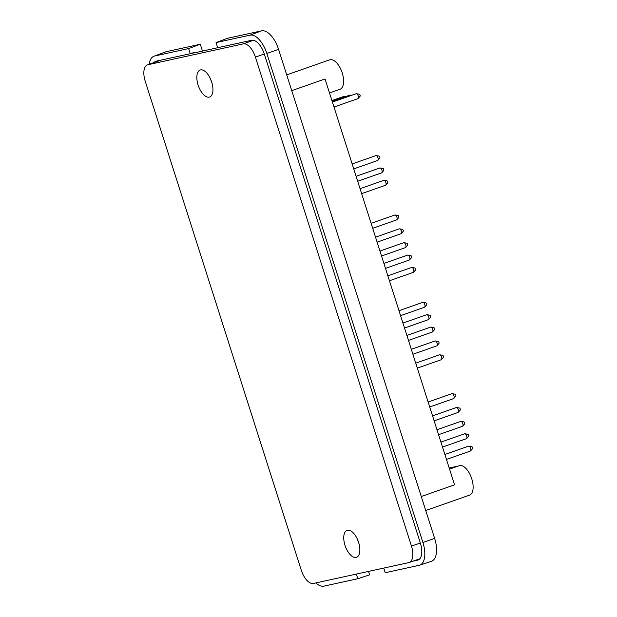 <?xml version="1.0" encoding="UTF-8"?>
<svg xmlns="http://www.w3.org/2000/svg" width="617" height="617" viewBox="0 0 617 617"><rect width="100%" height="100%" fill="white"/><g stroke="black" fill="none" stroke-linecap="round" stroke-linejoin="round"><path stroke-width="0.93" d="M408.801 562.604L313.444 583.458A15.61 7.543 70.7 0 1 301.289 570.231L145.219 81.205A15.61 7.543 70.7 0 1 147.463 64.854A15.61 7.543 70.7 0 1 147.895 64.739L243.252 43.884A15.61 7.543 70.7 0 1 255.399 57.111L411.47 546.138A15.61 7.543 70.7 0 1 409.233 562.48A15.61 7.543 70.7 0 1 408.801 562.604M438.564 434.692L462.411 426.316A2.599 1.257 -109.3 0 0 462.688 426.131A2.599 1.257 -109.3 0 0 462.735 423.447A2.599 1.257 -109.3 0 0 461.022 421.388A2.599 1.257 -109.3 0 0 460.691 421.411L436.983 429.733M442.512 447.07L466.359 438.695A2.599 1.257 -109.3 0 0 466.637 438.502L468.55 436.366A1.172 0.563 -109.3 0 0 468.565 435.162A1.172 0.563 -109.3 0 0 467.794 434.237L464.971 433.759A2.599 1.257 -109.3 0 0 464.64 433.782L440.931 442.111M449.546 469.105L458.315 466.028L449.199 468.018M193.607 52.915L190.838 53.525M347.456 530.219A14.307 6.918 -109.3 0 0 347.062 530.335A14.307 6.918 -109.3 0 0 345.273 546.122A14.307 6.918 -109.3 0 0 356.541 557.328A14.307 6.918 -109.3 0 0 358.462 541.942A14.307 6.918 -109.3 0 0 347.456 530.219M200.548 69.898A14.307 6.918 -109.3 0 0 200.155 70.014A14.307 6.918 -109.3 0 0 198.365 85.802A14.307 6.918 -109.3 0 0 209.633 97.008A14.307 6.918 -109.3 0 0 211.554 81.621A14.307 6.918 -109.3 0 0 200.548 69.898M357.513 539.489A14.307 6.918 -109.3 0 0 358.978 543.646M193.522 52.646L193.645 53.023L223.693 46.398M210.613 79.169A14.307 6.918 -109.3 0 0 212.071 83.326M368.526 571.411L369.629 574.851L357.829 578.723L356.348 574.08M422.915 542.497L434.638 538.394L278.568 49.368A21.85 10.558 -109.3 0 0 261.554 30.85L227.465 38.308L216.05 42.588L250.024 35.154A21.603 10.443 -109.3 0 1 266.845 53.471L422.915 542.497A21.603 10.443 70.7 0 1 419.714 565.157A21.603 10.443 70.7 0 1 419.213 565.295L385.239 572.723L383.759 568.08M216.05 42.588L217.685 47.71L251.659 40.282A16.219 7.836 -109.3 0 1 264.284 54.026L420.354 543.053A16.219 7.836 70.7 0 1 418.102 560.02A16.219 7.836 70.7 0 1 417.578 560.167L412.912 561.192M419.699 558.909L418.912 559.087M194.802 52.769L194.648 52.275L190.283 53.71L188.64 48.581L200.286 44.247L202.476 51.095M154.049 62.548A16.219 7.836 70.7 0 1 155.924 61.237A16.219 7.836 70.7 0 1 156.302 61.137L190.283 53.71M315.881 582.926A21.603 10.443 -109.3 0 0 323.856 586.15L357.829 578.723M149.245 64.23A21.603 10.443 70.7 0 1 153.98 56.216A21.603 10.443 70.7 0 1 154.666 56.008L188.64 48.581M153.98 56.216L165.495 51.913A21.85 10.558 70.7 0 1 166.197 51.705L200.286 44.247M434.638 538.394A21.85 10.558 70.7 0 1 431.399 561.316L419.714 565.157M286.712 74.896L329.64 59.826A15.61 7.543 70.7 0 1 341.934 72.05A15.61 7.543 70.7 0 1 339.982 89.28L329.501 92.959M421.272 496.523L454.567 484.839L325.036 78.961L291.741 90.653M425.738 510.521L469.514 495.15A15.61 7.543 -109.3 0 0 471.612 478.36A15.61 7.543 -109.3 0 0 459.603 465.573A15.61 7.543 -109.3 0 0 459.171 465.696L458.099 466.074M466.637 438.502A2.599 1.257 -109.3 0 0 466.683 435.826A2.599 1.257 -109.3 0 0 464.971 433.759M434.137 420.833L457.991 412.457A2.599 1.257 -109.3 0 0 458.269 412.272L460.174 410.135A1.172 0.563 -109.3 0 0 460.197 408.932A1.172 0.563 -109.3 0 0 459.426 407.999L456.603 407.528A2.599 1.257 -109.3 0 0 456.264 407.552L432.556 415.873M458.269 412.272A2.599 1.257 -109.3 0 0 458.315 409.588A2.599 1.257 -109.3 0 0 456.603 407.528M417.316 368.118L441.17 359.75A2.599 1.257 -109.3 0 0 441.44 359.557L443.353 357.42A1.172 0.563 -109.3 0 0 443.376 356.217A1.172 0.563 -109.3 0 0 442.605 355.284L439.774 354.814A2.599 1.257 -109.3 0 0 439.443 354.837L415.735 363.158M441.44 359.557A2.599 1.257 -109.3 0 0 441.494 356.873A2.599 1.257 -109.3 0 0 439.774 354.814M408.469 340.399L432.324 332.031A2.599 1.257 -109.3 0 0 432.594 331.838L434.507 329.702A1.172 0.563 -109.3 0 0 434.53 328.499A1.172 0.563 -109.3 0 0 433.759 327.565L430.928 327.095A2.599 1.257 -109.3 0 0 430.597 327.118L406.888 335.44M432.594 331.838A2.599 1.257 -109.3 0 0 432.648 329.154A2.599 1.257 -109.3 0 0 430.928 327.095M400.572 315.657L424.419 307.281A2.599 1.257 -109.3 0 0 424.697 307.089L426.609 304.952A1.172 0.563 -109.3 0 0 426.632 303.749A1.172 0.563 -109.3 0 0 425.861 302.824L423.031 302.345A2.599 1.257 -109.3 0 0 422.699 302.369L398.991 310.698M424.697 307.089A2.599 1.257 -109.3 0 0 424.751 304.412A2.599 1.257 -109.3 0 0 423.031 302.345M385.486 268.387L409.341 260.012A2.599 1.257 -109.3 0 0 409.611 259.819L411.524 257.682A1.172 0.563 -109.3 0 0 411.547 256.479A1.172 0.563 -109.3 0 0 410.775 255.554L407.945 255.076A2.599 1.257 -109.3 0 0 407.613 255.099L383.905 263.428M409.611 259.819A2.599 1.257 -109.3 0 0 409.665 257.142A2.599 1.257 -109.3 0 0 407.945 255.076M377.11 242.149L400.965 233.781A2.599 1.257 -109.3 0 0 401.243 233.588L403.148 231.452A1.172 0.563 -109.3 0 0 403.171 230.249A1.172 0.563 -109.3 0 0 402.4 229.316L399.577 228.845A2.599 1.257 -109.3 0 0 399.245 228.868L375.529 237.19M401.243 233.588A2.599 1.257 -109.3 0 0 401.289 230.905A2.599 1.257 -109.3 0 0 399.577 228.845M361.631 193.645L385.486 185.27A2.599 1.257 -109.3 0 0 385.764 185.085L387.669 182.948A1.172 0.563 -109.3 0 0 387.692 181.737A1.172 0.563 -109.3 0 0 386.921 180.812L384.098 180.334A2.599 1.257 -109.3 0 0 383.759 180.365L360.05 188.686M385.764 185.085A2.599 1.257 -109.3 0 0 385.81 182.401A2.599 1.257 -109.3 0 0 384.098 180.334M353.734 168.896L377.589 160.52A2.599 1.257 -109.3 0 0 377.866 160.335L379.771 158.199A1.172 0.563 -109.3 0 0 379.794 156.988A1.172 0.563 -109.3 0 0 379.023 156.062L376.2 155.592A2.599 1.257 -109.3 0 0 375.861 155.615L352.153 163.937M377.866 160.335A2.599 1.257 -109.3 0 0 377.913 157.651A2.599 1.257 -109.3 0 0 376.2 155.592M333.99 107.026L357.845 98.651A2.599 1.257 -109.3 0 0 358.115 98.458L360.027 96.329A1.172 0.563 -109.3 0 0 360.05 95.118A1.172 0.563 -109.3 0 0 359.279 94.193L356.449 93.715A2.599 1.257 -109.3 0 0 356.117 93.745L332.409 102.067M358.115 98.458A2.599 1.257 -109.3 0 0 358.168 95.782A2.599 1.257 -109.3 0 0 356.449 93.715M351.042 95.527A2.599 1.257 -109.3 0 0 350.279 95.072A2.599 1.257 -109.3 0 0 349.939 95.095L332.17 101.335M344.864 96.877A2.599 1.257 -109.3 0 0 344.101 96.422A2.599 1.257 -109.3 0 0 343.762 96.445L331.938 100.594M357.683 181.267L381.537 172.899A2.599 1.257 -109.3 0 0 381.815 172.706L383.72 170.57A1.172 0.563 -109.3 0 0 383.743 169.367A1.172 0.563 -109.3 0 0 382.972 168.433L380.149 167.963A2.599 1.257 -109.3 0 0 379.81 167.986L356.102 176.308M381.815 172.706A2.599 1.257 -109.3 0 0 381.861 170.022A2.599 1.257 -109.3 0 0 380.149 167.963M372.691 228.29L396.538 219.922A2.599 1.257 -109.3 0 0 396.816 219.729L398.729 217.593A1.172 0.563 -109.3 0 0 398.752 216.39A1.172 0.563 -109.3 0 0 397.98 215.456L395.15 214.986A2.599 1.257 -109.3 0 0 394.818 215.009L371.11 223.331M396.816 219.729A2.599 1.257 -109.3 0 0 396.87 217.045A2.599 1.257 -109.3 0 0 395.15 214.986M381.537 256.009L405.384 247.633A2.599 1.257 -109.3 0 0 405.662 247.448L407.575 245.311A1.172 0.563 -109.3 0 0 407.598 244.108A1.172 0.563 -109.3 0 0 406.827 243.175L403.996 242.705A2.599 1.257 -109.3 0 0 403.665 242.728L379.956 251.05M405.662 247.448A2.599 1.257 -109.3 0 0 405.716 244.764A2.599 1.257 -109.3 0 0 403.996 242.705M389.435 280.758L413.29 272.382A2.599 1.257 -109.3 0 0 413.56 272.197L415.472 270.061A1.172 0.563 -109.3 0 0 415.496 268.85A1.172 0.563 -109.3 0 0 414.724 267.925L411.894 267.454A2.599 1.257 -109.3 0 0 411.562 267.477L387.854 275.799M413.56 272.197A2.599 1.257 -109.3 0 0 413.614 269.513A2.599 1.257 -109.3 0 0 411.894 267.454M404.521 328.028L428.375 319.652A2.599 1.257 -109.3 0 0 428.645 319.467L430.558 317.331A1.172 0.563 -109.3 0 0 430.581 316.12A1.172 0.563 -109.3 0 0 429.81 315.194L426.979 314.724A2.599 1.257 -109.3 0 0 426.648 314.747L402.94 323.069M428.645 319.467A2.599 1.257 -109.3 0 0 428.699 316.783A2.599 1.257 -109.3 0 0 426.979 314.724M412.896 354.258L436.743 345.89A2.599 1.257 -109.3 0 0 437.021 345.697L438.926 343.561A1.172 0.563 -109.3 0 0 438.949 342.358A1.172 0.563 -109.3 0 0 438.178 341.425L435.355 340.954A2.599 1.257 -109.3 0 0 435.024 340.977L411.308 349.299M437.021 345.697A2.599 1.257 -109.3 0 0 437.067 343.013A2.599 1.257 -109.3 0 0 435.355 340.954M429.717 406.973L453.564 398.605A2.599 1.257 -109.3 0 0 453.842 398.412L455.755 396.276A1.172 0.563 -109.3 0 0 455.77 395.073A1.172 0.563 -109.3 0 0 454.999 394.14L452.176 393.669A2.599 1.257 -109.3 0 0 451.845 393.692L428.136 402.014M453.842 398.412A2.599 1.257 -109.3 0 0 453.888 395.728A2.599 1.257 -109.3 0 0 452.176 393.669M462.688 426.131L464.601 423.995A1.172 0.563 -109.3 0 0 464.616 422.792A1.172 0.563 -109.3 0 0 463.845 421.858L461.022 421.388M446.461 459.441L470.308 451.066A2.599 1.257 -109.3 0 0 470.586 450.88L472.499 448.744A1.172 0.563 -109.3 0 0 472.514 447.533A1.172 0.563 -109.3 0 0 471.75 446.608L468.92 446.137A2.599 1.257 -109.3 0 0 468.588 446.16L444.88 454.482M470.586 450.88A2.599 1.257 -109.3 0 0 470.632 448.197A2.599 1.257 -109.3 0 0 468.92 446.137M420.347 543.022L411.47 546.138M161.191 60.065L147.895 64.739M264.277 53.995L255.399 57.111M253.479 40.29L243.252 43.884M417.578 560.167L418.588 559.789M154.666 56.008L166.197 51.705M250.024 35.154L261.554 30.85M266.845 53.471L278.568 49.368M409.233 562.48L419.838 558.763M147.463 64.854L160.968 60.119M351.675 95.303L350.279 95.072M345.497 96.653L344.101 96.422"/></g></svg>
